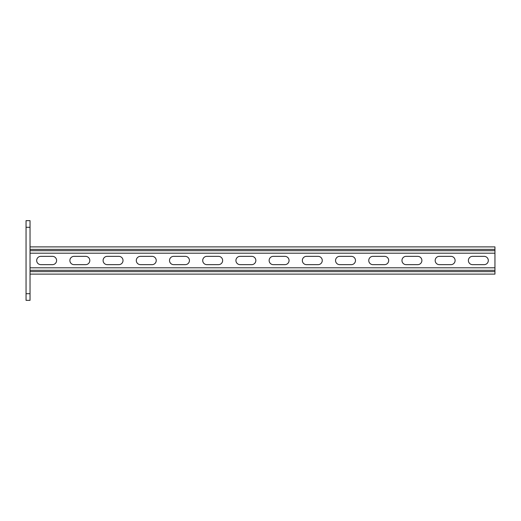 <?xml version="1.0" encoding="UTF-8"?>
<svg xmlns="http://www.w3.org/2000/svg" width="521" height="521" viewBox="0 0 521 521"><rect width="100%" height="100%" fill="white"/><g stroke="black" fill="none" stroke-linecap="round" stroke-linejoin="round"><path stroke-width="0.78" d="M30.036 300.35L26.05 300.35L26.05 293.707L30.036 293.707L30.036 300.35M26.05 227.293L26.05 220.65L30.036 220.65L30.036 227.293L26.05 227.293L26.05 293.707M30.036 227.293L30.036 293.707M30.036 274.118L494.95 274.118L494.95 253.193L30.036 253.193M52.452 256.352A4.148 4.148 0 0 1 56.6 260.5A4.148 4.148 0 0 1 52.452 264.648L40.827 264.648A4.148 4.148 0 0 1 36.678 260.5A4.148 4.148 0 0 1 40.827 256.352L52.452 256.352M85.659 256.352A4.148 4.148 0 0 1 89.807 260.5A4.148 4.148 0 0 1 85.659 264.648L74.034 264.648A4.148 4.148 0 0 1 69.886 260.5A4.148 4.148 0 0 1 74.034 256.352L85.659 256.352M218.494 256.352A4.148 4.148 0 0 1 222.643 260.5A4.148 4.148 0 0 1 218.494 264.648L206.87 264.648A4.148 4.148 0 0 1 202.715 260.5A4.148 4.148 0 0 1 206.87 256.352L218.494 256.352M251.702 256.352A4.148 4.148 0 0 1 255.85 260.5A4.148 4.148 0 0 1 251.702 264.648L240.077 264.648A4.148 4.148 0 0 1 235.928 260.5A4.148 4.148 0 0 1 240.077 256.352L251.702 256.352M185.281 256.352A4.148 4.148 0 0 1 189.436 260.5A4.148 4.148 0 0 1 185.281 264.648L173.662 264.648A4.148 4.148 0 0 1 169.507 260.5A4.148 4.148 0 0 1 173.662 256.352L185.281 256.352M152.073 256.352A4.148 4.148 0 0 1 156.228 260.5A4.148 4.148 0 0 1 152.073 264.648L140.455 264.648A4.148 4.148 0 0 1 136.3 260.5A4.148 4.148 0 0 1 140.455 256.352L152.073 256.352M118.866 256.352A4.148 4.148 0 0 1 123.021 260.5A4.148 4.148 0 0 1 118.866 264.648L107.241 264.648A4.148 4.148 0 0 1 103.093 260.5A4.148 4.148 0 0 1 107.241 256.352L118.866 256.352M472.534 256.352A4.148 4.148 0 0 0 468.386 260.5A4.148 4.148 0 0 0 472.534 264.648L484.159 264.648A4.148 4.148 0 0 0 488.307 260.5A4.148 4.148 0 0 0 484.159 256.352L472.534 256.352M439.327 256.352A4.148 4.148 0 0 0 435.178 260.5A4.148 4.148 0 0 0 439.327 264.648L450.952 264.648A4.148 4.148 0 0 0 455.1 260.5A4.148 4.148 0 0 0 450.952 256.352L439.327 256.352M306.491 256.352A4.148 4.148 0 0 0 302.343 260.5A4.148 4.148 0 0 0 306.491 264.648L318.116 264.648A4.148 4.148 0 0 0 322.265 260.5A4.148 4.148 0 0 0 318.116 256.352L306.491 256.352M273.284 256.352A4.148 4.148 0 0 0 269.136 260.5A4.148 4.148 0 0 0 273.284 264.648L284.909 264.648A4.148 4.148 0 0 0 289.057 260.5A4.148 4.148 0 0 0 284.909 256.352L273.284 256.352M339.699 256.352A4.148 4.148 0 0 0 335.55 260.5A4.148 4.148 0 0 0 339.699 264.648L351.323 264.648A4.148 4.148 0 0 0 355.478 260.5A4.148 4.148 0 0 0 351.323 256.352L339.699 256.352M372.912 256.352A4.148 4.148 0 0 0 368.757 260.5A4.148 4.148 0 0 0 372.912 264.648L384.531 264.648A4.148 4.148 0 0 0 388.686 260.5A4.148 4.148 0 0 0 384.531 256.352L372.912 256.352M406.12 256.352A4.148 4.148 0 0 0 401.965 260.5A4.148 4.148 0 0 0 406.12 264.648L417.738 264.648A4.148 4.148 0 0 0 421.893 260.5A4.148 4.148 0 0 0 417.738 256.352L406.12 256.352M494.95 253.193L494.95 246.882L30.036 246.882M494.95 267.807L30.036 267.807M494.95 249.377L30.036 249.377M494.95 250.705L30.036 250.705M494.95 271.623L30.036 271.623M494.95 270.295L30.036 270.295"/></g></svg>

